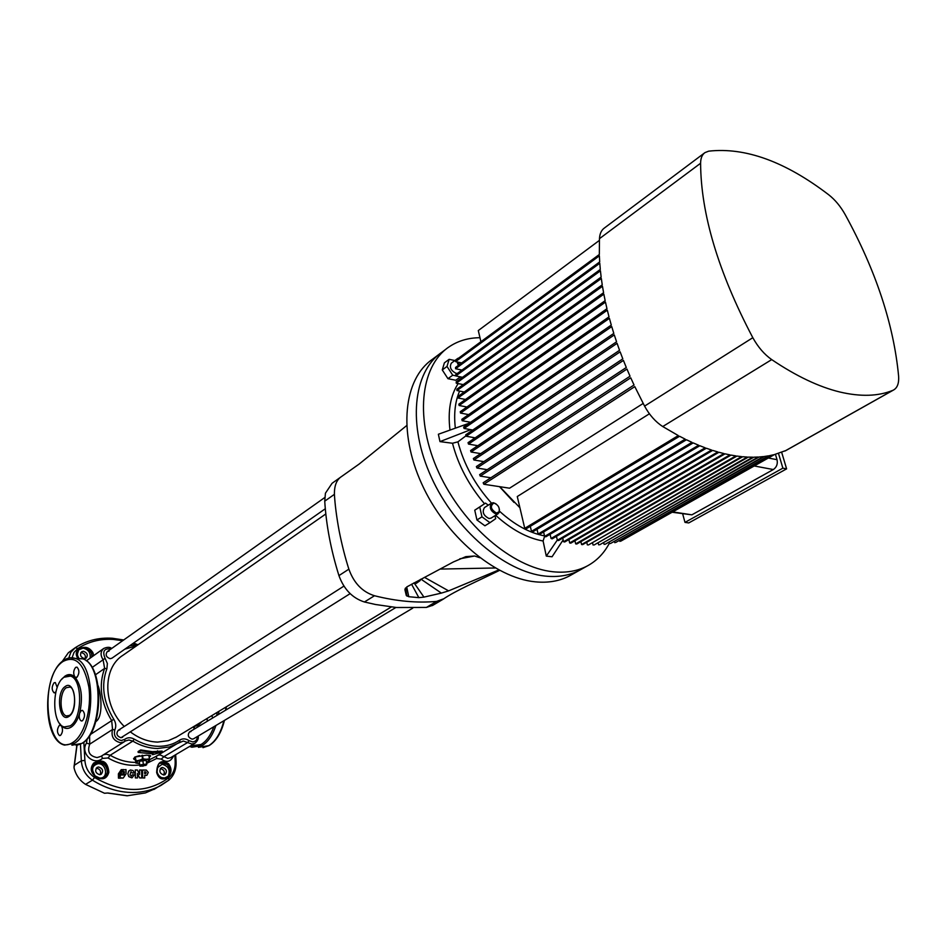 <?xml version="1.0" encoding="UTF-8"?>
<svg xmlns="http://www.w3.org/2000/svg" width="946" height="946" viewBox="0 0 946 946"><rect width="100%" height="100%" fill="white"/><g stroke="black" fill="none" stroke-linecap="round" stroke-linejoin="round"><path stroke-width="1.42" d="M130.702 732.157C139.275 738.519 148.25 741.818 157.615 742.09L168.282 740.694L176.535 736.981M139.452 763.457L135.869 762.358L139.358 760.241L146.263 759.248L149.634 760.359L146.512 762.346M139.842 764.983L146.736 763.978L146.216 760.324L139.334 761.317L139.819 766.047L139.334 761.317M149.373 757.155L150.71 755.83M133.587 758.467L135.29 759.378M135.278 756.966L135.81 763.032L135.278 756.966L136.094 760.891L139.358 760.241L142.539 758.952L142.018 755.31M139.559 755.606L135.526 756.812M176.074 761.625L176.062 761.495C176.429 769.382 174.017 775.602 168.826 780.178L161.009 785.393C152.519 790.04 143.142 792.405 132.842 792.5C119.042 792.452 105.574 788.349 92.436 780.166L85.554 784.376L104.521 793.256L107.537 793.008M92.353 656.571L91.537 653.39C89.432 649.559 86.594 647.714 83 647.844L81.001 648.105C85.802 646.295 89.764 647.797 92.885 652.634L93.725 655.59M97.994 777.931L100.087 778.038C108.577 778.392 106.567 763.387 98.207 763.67C91.999 765.48 90.97 769.547 95.132 775.897L100.146 778.298C103.894 778.558 106.295 776.524 107.347 772.184C106.981 763.682 103.019 760.608 95.475 762.961L94.068 764.025L91.916 768.85L95.026 776.122C90.449 772.102 90.024 767.726 93.749 763.008C102.736 758.597 107.773 761.684 108.861 772.291C107.075 778.18 103.457 780.06 97.994 777.931L95.026 776.122M156.658 772.551L157.071 772.444C158.325 775.826 159.377 777.494 160.241 777.47L158.384 775.685L160.241 777.47L166.082 778.144C161.636 780.202 158.49 778.333 156.658 772.551C157.095 762.204 161.056 759.248 168.542 763.706C171.841 768.329 171.794 772.563 168.4 776.394L166.082 778.144M109.086 651.132L107.276 651.605C105.16 654.774 106.106 657.139 110.114 658.7L111.995 658.168M119.87 729.898L118.25 730.312C115.861 733.647 116.76 736.118 120.946 737.726L122.649 737.241M190.986 731.577L189.555 731.932C187.249 735.125 188.112 737.549 192.133 739.169L193.623 738.767L192.133 739.169C188.112 737.549 187.249 735.125 189.555 731.932L189.472 731.979M61.916 679.11L64.896 676.189C68.408 673.788 71.754 674.096 74.947 677.123L76.933 677.312C79.488 673.481 79.523 670.087 77.016 667.143L75.645 667.379C73.327 670.442 73.09 673.694 74.947 677.123C81.545 685.602 83.094 697.663 79.606 713.296C78.849 717.163 79.405 719.705 81.273 720.935L82.538 720.71C85.164 716.82 85.152 713.367 82.527 710.363L81.238 710.588L79.606 713.296C77.643 719.965 74.876 724.541 71.328 727.025C67.757 729.271 64.411 728.81 61.289 725.629L59.35 725.357C56.807 729.236 56.831 732.63 59.409 735.55L60.579 735.326C62.874 732.393 63.098 729.153 61.289 725.629L59.539 723.359M57.198 687.505L55.329 682.551L54.064 682.787C51.581 686.595 51.569 689.93 54.028 692.803L55.873 691.987M207.245 721.266L207.186 718.428M162.594 767.466L161.222 767.821C158.845 771.025 159.661 773.414 163.693 774.999L165.042 774.656C167.43 771.463 166.614 769.063 162.594 767.466M160.3 768.672L160.572 768.66C163.93 769.606 165.053 771.711 163.942 774.987M98.632 766.97L97.083 767.383C94.624 770.706 95.487 773.154 99.649 774.715L101.187 774.313C103.658 771.002 102.807 768.554 98.632 766.97M96.173 768.235L96.658 768.199C100.17 769.157 101.328 771.321 100.122 774.679M83.437 651.262L81.616 651.747C79.559 654.833 80.493 657.127 84.395 658.617L86.192 658.144C88.262 655.058 87.339 652.764 83.437 651.262M80.777 652.681L81.533 652.634C84.75 653.532 85.944 655.519 85.128 658.57M149.397 757.332L150.556 755.677L146.642 755.145L134.734 757.06L133.847 759.224L135.396 760.099M152.543 754.707L162.286 751.94L152.495 752.496L140.824 750.805L138.187 752.425L153.772 753.974L152.543 754.707L152.448 754.057M70.146 725.889L64.21 726.966C51.687 724.305 51.592 684.821 63.997 677.23L70.465 676.071C82.822 679.039 82.621 718.877 70.146 725.889M103.528 754.766L106.2 754.198L110.162 755.263C118.179 759.886 126.338 762.263 134.675 762.381L135.716 762.381M157.864 755.298L160.134 754.908L167.714 758.385L170.576 757.711M89.586 735.574L89.74 744.135C87.032 751.668 89.48 756.138 97.095 757.569L100.95 756.374L124.08 741.877L120.674 742.764C113.579 740.966 110.871 736.544 112.55 729.484L114.821 729.898C113.485 735.55 115.66 739.086 121.325 740.529L124.636 739.417C127.497 737.312 130.702 737.218 134.261 739.157C142.101 743.757 150.095 746.134 158.23 746.311C166.342 746.394 173.532 744.313 179.811 740.056C182.696 738.294 185.806 738.507 189.105 740.683L192.546 741.889C195.586 741.676 197.206 739.89 197.395 736.52M122.661 640.702L113.201 639.425C100.122 638.668 88.333 641.707 77.832 648.518L73.977 652.48L72.121 657.742M77.714 658.168C75.538 654.691 75.81 651.865 78.542 649.654L81.001 648.105M138.187 752.425L138.069 751.573L140.706 749.953L152.377 751.668L162.168 751.1L162.286 751.94M145.4 792.925L155.7 788.444M62.176 661.538L68.36 652.728L75.254 647.703L70.832 652.279L68.774 658.049M85.554 784.376C79.535 780.391 75.692 774.833 74.013 767.703L74.261 766M164.427 772.232L163.705 774.999M98.207 685.897C101.388 694.967 103.209 717.293 95.818 721.585M83.827 742.137L84.892 760.407C85.471 767.785 88.711 773.473 94.624 777.506C122.306 793.339 147.032 793.422 168.802 777.742C173.295 773.887 175.424 768.424 175.176 761.353L174.833 755.192M173.567 755.937C170.694 761.908 166.591 762.961 161.269 759.094L156.587 758.526L146.654 763.387M139.665 764.971C129.094 766.284 118.569 763.954 108.069 757.971L102.416 758.42C93.701 766.331 79.783 752.945 86.5 743.083L87.15 738.861M141.699 777.943L139.665 777.931L137.418 773.485L137.501 777.931L135.373 777.931L135.243 769.985L137.359 769.997L139.606 774.443L139.535 770.009L141.593 770.032L141.734 777.943L139.63 777.931L137.418 773.556M139.57 774.372L139.535 770.009M146.441 775.342L144.691 775.33L144.75 777.967L142.645 777.967L142.527 770.02L146.334 770.068L148.297 772.397L146.914 775.259L144.691 775.33M131.79 777.837L128.739 776.619L127.816 773.863L128.656 771.144L130.359 770.02L133.09 770.541L134.367 772.988L132.369 772.988L131.021 771.747M131.376 776.027L132.345 774.809L134.379 774.809L132.121 777.766L128.762 776.607L127.84 773.863L128.691 771.144L130.725 769.949M123.772 769.938L125.995 769.559L126.066 773.852L123.228 778.026L118.463 778.156L118.38 773.852L121.596 769.595M122.874 778.109L120.71 777.766M74.45 764.9L74.013 767.703M94.624 777.506L92.436 780.166C85.731 775.625 82.03 769.169 81.321 760.821L84.892 760.407M156.918 771.309C157.947 775.507 160.359 777.813 164.155 778.239L168.27 776.181C170.93 772.634 170.611 768.791 167.336 764.675L163.469 762.488L159.98 763.363M93.749 763.008L94.127 763.978L98.621 762.216C104.025 763.032 106.933 766.355 107.347 772.184L108.861 772.291M325.814 513.962L123.169 655.129C102.452 667.675 102.594 705.302 124.257 726.481M211.869 715.59L212.637 718.002M157.663 751.621L157.544 750.793M156.433 752.366L156.315 751.538M140.824 750.805L140.706 749.953M175.66 754.695L176.062 761.495L175.176 761.353M90.213 734.593L111.687 720.627L112.55 729.484L89.74 744.135L86.5 743.083M101.66 755.937L102.416 758.42M161.269 759.094L164.096 756.552L187.592 742.551L189.105 740.683M90.13 658.156C90.769 652.775 88.404 649.429 83.023 648.105L78.707 649.855L77.052 655.306L78.069 657.813L77.052 655.306M92.885 652.634L91.537 653.39L91.916 656.879M78.802 658.12C76.957 655.022 76.922 652.267 78.707 649.855L78.542 649.654M160.193 763.221L160.394 763.103C158.668 762.772 157.568 765.893 157.071 772.444L157.071 772.433M168.542 763.706L167.336 764.675L162.546 762.831L159.909 763.41M157.131 767.986L162.133 764.25C168.471 766.106 170.505 770.079 168.27 776.181L168.4 776.394M120.721 778.156L118.487 778.156L118.416 773.84L121.23 769.677L123.796 769.547M119.385 776.217L119.338 773.84L121.466 770.683L124.541 771.889L124.281 772.764L121.75 771.759L120.343 773.84L124.352 773.852L124.375 774.963L120.355 774.963L120.379 776.217L119.385 776.217M120.355 774.963L119.882 776.772M121.916 771.723L120.308 773.852L124.86 774.407M121.727 770.612L124.541 771.889L124.222 772.776M134.367 772.988L132.393 772.988L130.926 771.77L130.04 774.916L131.494 776.004L132.381 774.798M144.714 777.979L142.669 777.955L142.527 770.02M145.518 773.627L144.667 773.615L144.632 771.747L146.275 772.705L145.518 773.627L146.275 772.705M144.632 771.747L145.483 771.759M145.448 771.759L146.24 772.705M137.501 777.931L135.396 777.931L135.266 769.973M149.101 755.286L149.539 761.033L147.552 761.968M142.527 755.275L143.035 758.881L146.263 759.248L149.397 758.952L148.865 755.251M138.364 763.422L135.81 763.032M146.736 763.978L145.767 765.468M143.319 763.954L142.799 760.288M141.037 766.225L139.819 766.047M146.748 764.699L142.763 766.189L139.854 765.704L141.604 764.652L146.748 764.699M118.144 730.383L118.25 730.312C115.861 733.647 116.76 736.118 120.946 737.726L350.15 593.639M107.182 651.676L107.276 651.605C105.16 654.774 106.106 657.139 110.114 658.7L111.9 658.227L325.306 508.747M496.461 513.075L499.05 511.845C499.89 507.789 498.27 504.892 494.19 503.154L493.717 503.13C489.874 506.11 490.785 509.433 496.461 513.075M499.429 509.35L499.074 512.697L496.118 514.104C490.501 511.159 488.976 507.494 491.542 503.118L493.516 502.775L496 503.875M491.08 518.112L489.023 518.526C483.418 515.605 481.904 511.952 484.47 507.576L491.423 503.189M457.462 373.351L456.031 373.351C450.804 370.536 449.232 367.131 451.337 363.146L457.923 358.298M545.18 576.079C558.211 577.427 569.681 575.475 579.602 570.249L581.719 569.066L579.602 570.249C569.681 575.475 558.211 577.427 545.18 576.079C504.786 572.023 455.251 529.949 431.411 477.411C407.359 424.908 413.024 372.026 441.546 352.468C413.024 372.026 407.359 424.908 431.411 477.411C455.251 529.949 504.786 572.023 545.18 576.079M439.169 354.242L432.287 359.397C403.717 379.003 397.888 431.707 421.739 483.926C445.377 536.157 494.723 577.9 535.093 581.814C548.112 583.103 559.594 581.128 569.527 575.889L571.644 574.707M341.08 476.855L332.07 483.3L325.424 493.221L324.738 501.167C326.216 525.196 330.946 550.016 338.94 575.606C343.954 589.358 352.456 598.144 364.423 601.987L375.479 604.494L396.445 607.509L426.41 607.427L432.913 605.263M406.614 425.629L359.196 464.025L341.707 476.417C336.705 479.527 334.269 485.499 334.411 494.332C335.014 504.951 336.61 517.214 339.188 531.144C341.991 545.133 345.219 557.797 348.873 569.161C353.875 583.103 362.413 591.96 374.498 595.744C396.54 601.289 417.233 603.17 436.591 601.408L443.875 598.735M479.859 557.75L474.62 556L459.803 558.802M424.47 577.332L448.617 590.872L498.79 569.953M448.617 590.872L441.38 593.107L420.97 579.153M414.242 583.126L423.95 597.115L441.38 593.107M423.95 597.115L418.841 597.647L411.557 584.19M406.709 586.981L408.778 596.713L418.841 597.647M408.778 596.713L406.295 595.483L405.16 588.566M474.62 556L465.81 556.65L453.418 561.936L406.957 586.827L404.9 589.618L406.295 595.483M495.219 567.978L440.221 569.078M413.52 583.114L414.147 583.114M413.615 583.055L416.335 583.327L420.19 580.513L420.261 579.52M454.86 360.544L449.137 359.326L447.009 366.433L442.267 369.933L447.955 378.672L455.736 380.257L460.406 376.875M447.009 366.433L452.732 375.207L447.955 378.672M452.732 375.207L455.795 375.834M449.137 359.326L444.395 362.838L442.267 369.933M458.124 362.176L459.318 364.671M458.455 365.31L456.965 361.928M457.237 359.149L459.047 357.813M488.302 505.164L485.511 503.118L479.752 507.021L481.963 516.835L489.957 522.677L495.68 518.704L494.983 515.676M489.957 522.677L484.92 525.799L476.938 519.981L474.75 510.19L485.511 503.118M479.752 507.021L474.75 510.19M481.963 516.835L476.938 519.981M470.706 429.661L439.985 441.616L452.495 443.248L457.923 441.853C463.847 464.368 475.046 484.801 491.494 503.142M563.142 539.93L552.05 556.78L546.291 556.094L543.099 541.006L544.612 536.264M609.378 543.205C604.08 553.292 596.701 560.883 587.241 565.98C577.332 571.195 565.862 573.11 552.831 571.739C512.413 567.565 462.736 525.231 438.743 472.48C414.549 419.752 420.071 366.741 448.558 347.217C457.616 340.962 468.093 337.793 479.977 337.71M786.031 450.473L774.514 454.541L620.824 541.147L773.615 454.766L769.524 455.653L615.692 542.484L768.601 455.83L764.403 456.469L610.454 543.524L763.469 456.575L759.165 456.977L605.109 544.293L758.195 457.036L753.796 457.19L599.658 544.79L752.803 457.19L748.298 457.107L594.088 545.002L747.281 457.06L742.669 456.729L588.424 544.955L741.64 456.634L736.922 456.067L582.653 544.624L581.589 544.541L735.87 455.913L731.057 455.097L576.776 544.021L575.688 543.891L574.92 540.757M784.932 451.029L892.929 390.308C878.314 396.339 860.6 396.894 839.788 391.987C818.858 386.89 796.165 376.106 771.711 359.61L662.744 426.54L678.306 435.586L524.746 528.341L517.273 496.532L649.405 413.792M575.688 543.891L729.969 454.884L725.062 453.832L570.793 543.146L569.693 542.957L723.962 453.572L718.936 452.271L564.703 541.987L563.591 541.751L717.813 451.952L712.693 450.402L558.518 540.556L557.383 540.261L711.546 450.036L706.331 448.227L552.216 538.83L551.069 538.487L705.16 447.801L699.839 445.732L545.818 536.808L544.648 536.406L698.645 445.247L693.205 442.905L539.315 534.49L538.12 534.041L691.987 442.361L686.453 439.76L532.704 531.865L531.486 531.356L685.211 439.145L679.571 436.26L525.976 528.92L524.746 528.341M439.985 441.616L438.365 434.249L469.287 423.181M469.464 423.063L469.263 422.034M466.023 435.775L457.923 441.853M519.91 507.754L499.736 486.693M479.788 454.246L479.409 453.418M476.5 446.595L476.027 445.4M473.674 438.849L473.225 437.49M471.321 431.009L470.978 429.709M643.174 403.457L509.563 488.195L483.832 484.257L634.801 386.618L644.581 406.118L752.815 337.698C718.31 272.046 700.903 213.902 700.596 163.256L599.468 238.664L599.338 254.486L455.594 360.355L455.57 361.632L599.386 255.822L599.693 261.912L455.546 367.438L455.558 368.739L599.788 263.272L600.296 269.456L455.736 374.616L455.795 375.929L600.438 270.828L601.148 277.095L456.173 381.877L456.268 383.201L601.337 278.502L602.247 284.852L456.835 389.22L456.989 390.556L602.472 286.271L603.583 292.704L457.746 396.634L457.935 397.994L603.844 294.147L605.156 300.662L458.881 404.131L459.117 405.503L605.464 302.117L606.965 308.703L460.253 411.699L460.525 413.083L607.32 310.182L609.011 316.851L461.849 419.338L462.168 420.734L609.401 318.341L611.293 325.081L463.682 427.048L464.048 428.455L611.731 326.583L613.812 333.394L465.751 434.829L466.153 436.248L614.297 334.919L616.567 341.802L468.045 442.669L468.495 444.1L617.088 343.339L619.559 350.28L470.588 450.568L471.073 452.011L620.138 351.841L622.811 358.853L473.355 458.538L473.887 459.993L623.426 360.414L626.299 367.497L476.382 466.555L476.95 468.022L626.962 369.07L630.036 376.212L479.646 474.644L480.261 476.11L630.745 377.809L634.045 385.01L483.158 482.767L483.832 484.257M700.596 163.256C700.667 158.195 702.121 154.636 704.983 152.602L708.708 151.159C745.33 147.079 785.346 161.624 828.743 194.805C835.082 199.783 840.568 206.382 845.18 214.6C875.878 270.591 893.686 324.419 898.605 376.082C899.09 383.165 897.423 387.801 893.568 390L892.929 390.308M569.693 542.957L568.865 539.575M563.591 541.751L562.704 538.108M557.383 540.261L556.437 536.347M551.069 538.487L550.064 534.301M544.648 536.406L543.583 531.948M538.12 534.041L536.997 529.287M531.486 531.356L530.292 526.307M480.911 341.707L478.298 330.556L599.386 240.39M581.589 544.541L580.879 541.656M587.383 544.908L586.733 542.283M593.071 545.014L592.48 542.637M598.652 544.849L598.12 542.708M604.127 544.399L603.654 542.519M609.496 543.69L609.082 542.046M614.758 542.685L614.403 541.301M619.902 541.408L619.606 540.272M470.588 422.283L462.168 420.734M472.764 430.028L464.048 428.455M475.164 437.832L466.153 436.248M477.813 445.708L468.495 444.1M480.71 453.631L471.073 452.011M483.844 461.624L473.887 459.993M487.225 469.677L476.95 468.022M490.868 477.777L480.261 476.11M468.66 414.608L460.525 413.083M466.957 406.993L459.117 405.503M465.491 399.46L457.935 397.994M464.25 391.999L456.989 390.556M463.256 384.608L456.268 383.201M462.499 377.3L455.795 375.929M461.979 370.075L455.558 368.739M461.695 362.933L455.57 361.632M662.744 426.54C655.507 421.857 649.453 415.046 644.581 406.118M599.468 238.664C599.752 233.709 601.396 230.162 604.399 228.01L704.486 152.98M752.815 337.698C758.042 347.135 764.344 354.431 771.711 359.61M682.669 513.844L684.987 522.381L782.874 468.164L786.611 468.861L781.668 452.318M684.987 522.381L688.735 522.937L786.611 468.861M782.874 468.164L778.487 453.406M775.436 454.305L777.033 459.697C777.896 463.942 776.654 467.229 773.331 469.547L691.869 514.837L672.133 512.235M557.324 540.048L546.291 556.094M107.915 793.008L127.261 795.752L145.53 792.878M68.242 716.004L66.409 715.945L69.342 715.46C76.319 711.699 76.094 688.274 69.957 687.044L66.35 687.695C59.291 691.94 59.314 714.407 66.409 715.945L67.816 716.098M65.168 686.548C74.769 678.909 78.837 710.47 68.94 716.406C59.314 723.607 55.483 692.567 65.168 686.548M73.244 742.172C84.36 735.16 91.868 709.015 88.877 687.127C84.218 663.548 75.597 654.999 63.027 661.479C37.296 677.927 47.134 760.643 73.244 742.172M70.311 657.801L75.302 658.428C96.279 663.666 95.783 731.743 74.438 743.308L64.635 745.105C42.263 740.434 42.203 674.167 63.358 660.615C67.272 657.789 71.246 657.068 75.302 658.428L82.538 658.806L75.645 658.558M71.908 745.223L81.734 743.438C103.149 731.908 103.599 664.045 82.538 658.806C104.45 664.399 103.8 731.483 82.219 743.308L76.212 745.554M190.442 745.945L201.108 744.478C206.417 741.238 210.662 735.314 213.867 726.705M216.752 715.519L217.213 712.35M218.916 711.321L218.514 714.467M215.96 725.452C212.661 735.255 208.085 741.948 202.208 745.554L191.896 747.234L189.59 746.453M198.412 747.34L208.747 745.673C215.712 741.321 220.773 732.996 223.906 720.722M225.597 710.186L225.81 707.147M201.983 721.573L198.163 725.381L194.131 726.457M77.832 648.518L75.278 647.691C86.393 640.525 98.739 637.379 112.349 638.254L123.701 639.969M195.183 743.13L191.896 744.053L183.276 741.037L169.429 746.962L157.58 748.523C149.184 748.345 140.93 745.886 132.818 741.144L134.261 739.157M125.298 741.002L128.916 739.985L132.818 741.144L110.162 755.263L108.069 757.971M135.668 644.711L132.795 643.587M149.645 759.662L155.582 756.658M110.954 649.003C104.155 648.152 102.192 651.262 105.089 658.31L107.371 663.501L106.91 668.692C100.962 685.046 103.256 701.908 113.78 719.267L111.687 720.627C100.82 702.701 98.467 685.294 104.616 668.408L95.463 674.782M76.981 745.448L74.391 765.208L81.321 760.821L80.469 744.301M136.555 645.811L124.884 649.133M113.78 719.267C115.991 722.933 116.334 726.481 114.821 729.898M194.202 729.13L193.469 726.729M92.093 667.509L103.102 659.764C100.229 655.152 100.442 651.38 103.753 648.448C107.359 646.934 109.996 646.946 111.663 648.495M124.907 741.286L124.08 741.877L124.907 741.286L124.636 739.417M106.91 668.692L104.616 668.408L103.102 659.764L105.089 658.31M155.605 756.646L179.906 741.995L179.811 740.056M153.938 789.461L168.826 780.178L168.802 777.742M156.551 756.079L156.587 758.526M374.498 595.744L364.423 601.987M426.41 607.427L436.591 601.408M334.411 494.332L324.738 501.167M338.94 575.606L348.873 569.161M563.296 540.544L562.645 540.698M543.099 541.006C527.194 538.144 511.384 529.571 495.633 515.274M484.506 503.757C468.873 485.345 458.207 465.184 452.495 443.248M449.977 430.099C447.695 410.942 450.426 395.44 458.171 383.591M459.626 391.076C455.121 401.4 453.69 413.757 455.345 428.171M514.033 502.444L499.5 486.658M479.693 454.317L479.279 453.394M476.453 446.618L475.98 445.389M499.523 511.218C514.423 524.77 529.429 532.988 544.518 535.885M773.331 469.547L754.246 465.964M672.724 511.904L691.869 514.837M768.365 458.006L777.033 459.697M391.277 606.989L175.459 737.632M127.024 795.787L107.738 793.055M226.295 706.851L226.106 709.878M224.45 720.391C221.364 732.712 216.256 741.108 209.125 745.578L202.964 747.659M94.127 763.978L91.916 768.85L93.571 764.557M76.354 677.584L75.585 677.549M54.726 692.827L54.028 692.803M60.071 735.562L59.409 735.55M82.006 720.947L81.273 720.935M86.334 660.864L103.54 648.589M170.623 757.675L194.876 743.32C197.726 740.872 198.802 738.459 198.104 736.094M194.758 728.787L194.119 726.339M138.423 644.498L129.543 645.87M70.465 676.071L67.745 675.728M133.599 643.02L137.312 644.557M78.293 658.12L77.052 655.318M74.025 766.449L74.273 765.078M74.285 764.983L76.839 745.472M127.154 795.787L145.436 792.925M343.918 586.106L118.25 730.312M412.74 608.148L193.54 738.826M395.913 607.462L189.555 731.932M324.738 497.549L107.276 651.605M499.05 511.845L499.074 512.697M490.962 518.183L498.057 513.761M587.241 565.98L569.527 575.889M442.527 599.587L432.357 605.594M499.559 570.367C476.95 581.518 455.901 590.41 442.823 599.421M405.55 587.986L406.934 596.098M493.717 503.13L492.972 502.728M785.606 450.71L893.568 390M446.193 348.991L441.546 352.468"/></g></svg>
